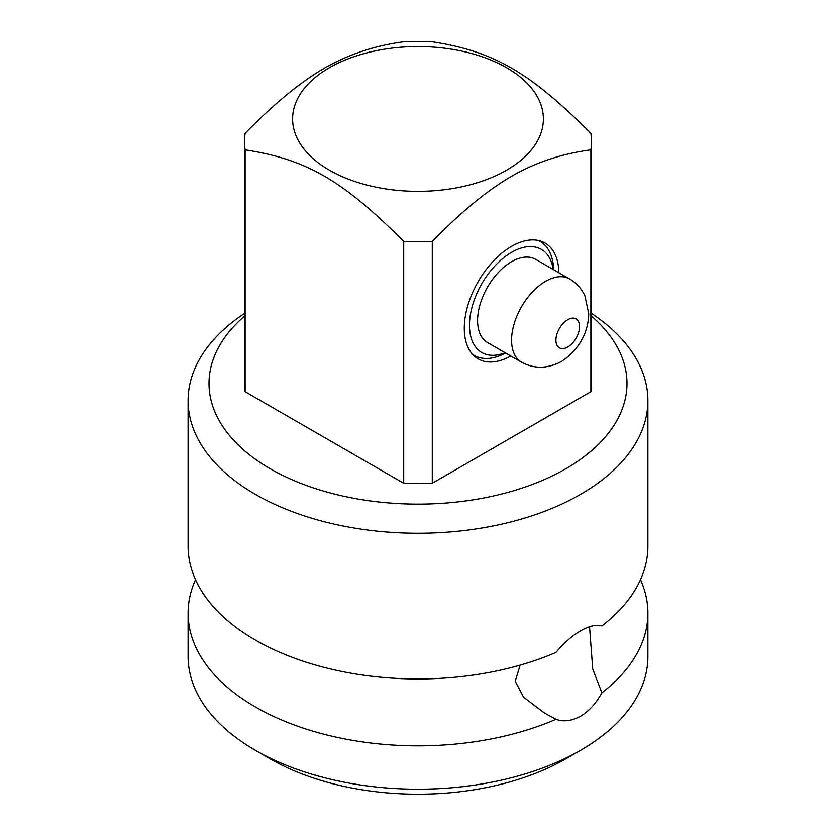 <?xml version="1.0" encoding="UTF-8"?>
<svg xmlns="http://www.w3.org/2000/svg" width="836" height="836" viewBox="0 0 836 836"><rect width="100%" height="100%" fill="white"/><g stroke="black" fill="none" stroke-linecap="round" stroke-linejoin="round"><path stroke-width="1.25" d="M244.54 141.608A173.46 100.153 0 0 1 245.126 133.363C274.239 103.612 300.667 81.886 324.42 68.197C348.434 54.371 374.873 45.572 403.715 41.8A173.46 100.153 0 0 1 432.285 41.8C493.48 51.205 529.721 72.136 590.874 133.363A173.46 100.153 0 0 1 591.46 141.608A173.46 100.153 0 0 1 590.874 149.853C561.761 153.719 535.333 162.518 511.58 176.25C487.566 190.169 461.127 211.895 432.285 241.416L432.285 483.25A173.46 100.153 180 0 1 403.715 483.25L245.126 391.697A173.46 100.153 180 0 1 244.54 383.442L244.54 141.608A173.46 100.153 0 0 0 245.126 149.853L245.126 391.697M432.285 241.416A173.46 100.153 0 0 1 403.715 241.416C342.52 180.168 306.279 159.258 245.126 149.853M506.668 170.136A125.4 72.398 180 0 1 329.332 170.136A125.4 72.398 180 0 1 329.332 67.758A125.4 72.398 180 0 1 506.668 67.758A125.4 72.398 180 0 1 506.668 170.136M591.46 316.144A208.99 120.666 180 0 1 565.784 468.766A208.99 120.666 180 0 1 285.201 476.614A208.99 120.666 180 0 1 244.54 316.144M591.46 141.608L591.46 383.442A173.46 100.153 180 0 1 590.874 391.697L432.285 483.25M590.874 149.853L590.874 391.697M558.866 272.755A66.88 38.613 120 0 0 545.02 243.046A66.88 38.613 120 0 0 493.48 260.957A66.88 38.613 120 0 0 464.293 328.266A66.88 38.613 120 0 0 478.14 358.874A66.88 38.613 120 0 0 510.796 356.011M403.715 241.416L403.715 483.25M591.46 313.406A229.89 132.725 180 0 1 647.89 400.507A229.89 132.725 180 0 1 580.56 494.358A229.89 132.725 180 0 1 330.021 523.137A229.89 132.725 180 0 1 188.11 400.507A229.89 132.725 180 0 1 244.54 313.406M589.537 626.749L592.755 669.124L601.878 692.793A229.89 132.725 0 0 0 647.89 613.122L647.89 656.479A229.89 132.725 180 0 1 580.56 750.32A229.89 132.725 180 0 1 255.44 750.331A229.89 132.725 180 0 1 255.44 750.32A229.89 132.725 180 0 1 188.11 656.479L188.11 613.122A229.89 132.725 0 0 0 255.44 706.974A229.89 132.725 0 0 0 555.992 719.284L544.299 712.93L523.576 697.161L515.195 681.309L520.117 665.163M195.519 579.682A229.89 132.725 0 0 0 188.11 613.122M188.11 400.507L188.11 546.242A229.89 132.725 0 0 0 255.44 640.094A229.89 132.725 0 0 0 555.992 652.404C563.851 642.978 572.033 635.799 580.56 630.877C588.962 626.028 596.068 624.377 601.878 625.913A229.89 132.725 0 0 0 647.89 546.242L647.89 400.507M601.878 692.793C596.068 703.389 588.972 711.196 580.56 716.201C571.636 721.008 563.443 722.043 555.992 719.284M647.89 613.122A229.89 132.725 0 0 0 640.48 579.682M270.216 758.858L255.44 750.331L270.216 758.858A208.99 120.666 180 0 0 565.784 758.858L580.56 750.32M538.332 240.486A65.835 38.007 -60 0 1 540.066 241.385A65.835 38.007 -60 0 1 553.672 269.756M472.58 354.36A65.835 38.007 120 0 0 474.231 355.415A65.835 38.007 120 0 0 505.602 353.011M553.202 269.485A59.565 34.391 -60 0 0 508.351 254.332A59.565 34.391 -60 0 0 469.466 325.277A59.565 34.391 120 0 0 505.132 352.74M569.609 278.952L535.615 259.327A48.07 27.755 -60 0 0 498.57 272.212A48.07 27.755 -60 0 0 477.596 320.585A48.07 27.755 120 0 0 487.545 342.593L521.539 362.207C532.616 368.133 543.985 368.77 555.658 364.13C561.844 362.082 568.47 357.076 575.513 349.135C584.019 338.622 588.429 326.834 588.743 313.761L584.918 295.839C581.542 288.619 576.443 282.986 569.609 278.952A48.07 27.755 -60 0 0 532.563 291.837A48.07 27.755 -60 0 0 511.58 340.21A48.07 27.755 120 0 0 521.539 362.207M555.919 340.21A16.72 9.656 -60 0 1 567.738 319.728A16.72 9.656 -60 0 1 579.557 326.552A16.72 9.656 120 0 1 567.738 347.034A16.72 9.656 120 0 1 555.919 340.21M538.614 240.549L540.066 241.385M472.779 354.568L474.231 355.415"/></g></svg>
